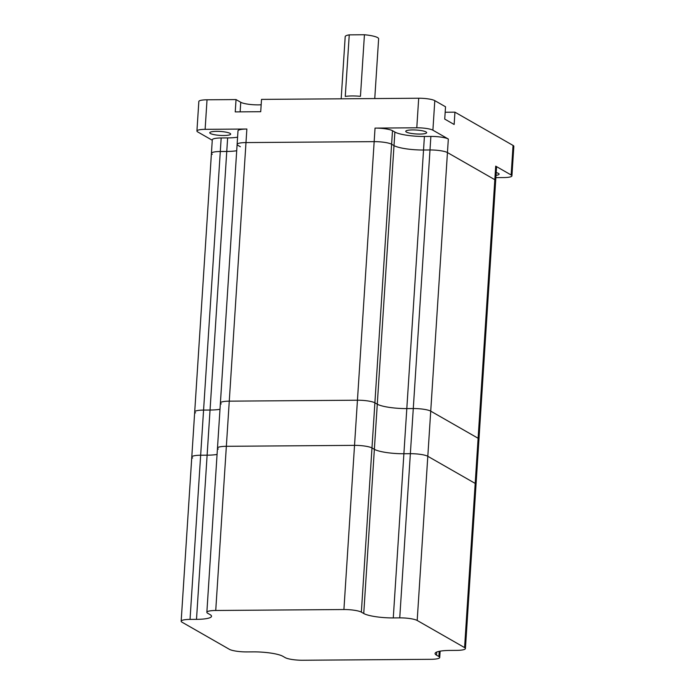 <?xml version="1.0" encoding="UTF-8"?>
<svg xmlns="http://www.w3.org/2000/svg" width="695" height="695" viewBox="0 0 695 695"><rect width="100%" height="100%" fill="white"/><g stroke="black" fill="none" stroke-linecap="round" stroke-linejoin="round"><path stroke-width="1.04" d="M212.27 154.299A13.613 2.554 3.7 0 1 211.428 153.326A13.613 2.554 3.7 0 1 220.298 151.51L226.761 151.458A23.031 4.326 -176.3 0 0 236.708 150.728A23.031 4.326 -176.3 0 1 226.761 151.458L210.046 410.033A23.031 4.326 -176.3 0 0 219.985 409.303A23.031 4.326 -176.3 0 1 210.046 410.033L203.574 410.085L210.046 410.033L207.119 455.182A23.031 4.326 -176.3 0 0 217.066 454.452A23.031 4.326 -176.3 0 1 207.119 455.182L196.503 619.358A23.031 4.326 -176.3 0 0 211.515 616.283A23.031 4.326 -176.3 0 0 210.099 614.632L207.701 613.268A13.613 2.554 3.7 0 1 206.858 612.295A13.613 2.554 3.7 0 1 215.737 610.479L343.912 609.532A13.613 2.554 3.7 0 1 361.357 612.139L363.746 613.511A23.031 4.326 -176.3 0 0 393.274 617.916L399.747 617.864A13.613 2.554 3.7 0 1 417.191 620.47L464.581 647.592A13.613 2.554 3.7 0 1 465.424 648.565A13.613 2.554 3.7 0 1 456.546 650.381L450.082 650.433A23.031 4.326 -176.3 0 0 435.07 653.509A23.031 4.326 -176.3 0 0 436.495 655.15L438.884 656.523A13.613 2.554 3.7 0 1 439.727 657.496A13.613 2.554 3.7 0 1 430.857 659.312L302.681 660.25A13.613 2.554 3.7 0 1 285.228 657.644L282.839 656.28A23.031 4.326 -176.3 0 0 253.31 651.875L246.847 651.919A13.613 2.554 3.7 0 1 229.393 649.321L182.012 622.19A13.613 2.554 3.7 0 1 181.169 621.217A13.613 2.554 3.7 0 1 190.039 619.401L196.503 619.358M240.348 146.741L237.959 145.368A13.613 2.554 3.7 0 1 237.117 144.395A13.613 2.554 3.7 0 1 245.987 142.579L374.162 141.641A13.613 2.554 3.7 0 1 391.615 144.239L394.004 145.611A23.031 4.326 -176.3 0 0 423.533 150.016L430.005 149.964A13.613 2.554 3.7 0 1 447.45 152.57L494.84 179.701A13.613 2.554 3.7 0 1 495.674 180.665L478.959 439.24A13.613 2.554 3.7 0 0 478.117 438.267A13.613 2.554 3.7 0 1 478.959 439.24L465.424 648.565M195.547 412.873A13.613 2.554 3.7 0 1 194.704 411.9A13.613 2.554 3.7 0 1 203.574 410.085A13.613 2.554 3.7 0 0 194.704 411.9L211.428 153.326A13.613 2.554 3.7 0 1 220.298 151.51L226.761 151.458L227.639 137.914A23.031 4.326 -176.3 0 0 237.586 137.184M218.317 449.092A13.613 2.554 3.7 0 1 217.474 448.119A13.613 2.554 3.7 0 1 226.353 446.303L354.528 445.365A13.613 2.554 3.7 0 1 371.973 447.962L374.362 449.335A23.031 4.326 -176.3 0 0 403.891 453.739L410.363 453.687A13.613 2.554 3.7 0 1 427.807 456.294L430.726 411.145L478.117 438.267L430.726 411.145A13.613 2.554 3.7 0 0 413.282 408.538A13.613 2.554 3.7 0 1 430.726 411.145L447.45 152.57L494.831 179.692A13.613 2.554 3.7 0 1 495.674 180.665L496.551 167.121A13.613 2.554 3.7 0 0 495.709 166.148L511.146 174.984A12.562 2.363 -176.3 0 1 511.92 175.887A12.562 2.363 -176.3 0 1 503.736 177.564L495.874 177.616M221.236 403.943A13.613 2.554 3.7 0 1 220.402 402.97L217.474 448.119A13.613 2.554 3.7 0 1 226.353 446.303L354.528 445.365A13.613 2.554 3.7 0 1 371.973 447.962L374.362 449.335A23.031 4.326 -176.3 0 0 403.891 453.739L406.81 408.591L413.282 408.538L406.81 408.591A23.031 4.326 -176.3 0 1 377.281 404.186A23.031 4.326 -176.3 0 0 406.81 408.591L423.533 150.016L430.005 149.964A13.613 2.554 3.7 0 1 447.45 152.57L448.327 139.026A13.613 2.554 3.7 0 0 430.874 136.42L424.41 136.472A23.031 4.326 -176.3 0 1 394.882 132.067L392.493 130.695A13.613 2.554 3.7 0 0 375.039 128.097L416.791 127.793A12.562 2.363 -176.3 0 1 432.898 130.191L448.327 139.026M361.357 612.139L374.892 402.813L377.281 404.186L374.892 402.813A13.613 2.554 3.7 0 0 357.447 400.216A13.613 2.554 3.7 0 1 374.892 402.813L391.615 144.239L394.004 145.611A23.031 4.326 -176.3 0 0 423.533 150.016L424.41 136.472M215.737 610.479L229.272 401.154L357.447 400.216L229.272 401.154A13.613 2.554 3.7 0 0 220.402 402.97A13.613 2.554 3.7 0 1 229.272 401.154L245.987 142.579L374.162 141.641A13.613 2.554 3.7 0 1 391.615 144.239L392.493 130.695M192.628 458.022A13.613 2.554 3.7 0 1 191.785 457.049A13.613 2.554 3.7 0 1 200.655 455.225L207.119 455.182L200.655 455.225L220.298 151.51L221.175 137.966L227.639 137.914M393.274 617.916L403.891 453.739L410.363 453.687A13.613 2.554 3.7 0 1 427.807 456.294L475.198 483.416A13.613 2.554 3.7 0 1 476.04 484.389A13.613 2.554 3.7 0 0 475.198 483.416L495.709 166.148M341.176 98.803L345.198 36.627A16.75 3.145 3.7 0 1 349.246 34.863L345.267 96.423A16.75 3.145 3.7 0 1 352.13 95.953A16.75 3.145 3.7 0 1 360.453 96.318L364.432 34.75A16.75 3.145 3.7 0 1 378.627 38.79L374.761 98.56M419.815 134.065A10.468 1.963 3.7 0 1 405.75 131.32A10.468 1.963 3.7 0 1 412.569 129.922A10.468 1.963 3.7 0 1 426.643 132.667A10.468 1.963 3.7 0 1 419.815 134.065M223.825 135.508A10.468 1.963 3.7 0 1 209.76 132.754A10.468 1.963 3.7 0 1 216.579 131.355A10.468 1.963 3.7 0 1 230.653 134.109A10.468 1.963 3.7 0 1 223.825 135.508M496.204 172.586A10.468 1.963 3.7 0 1 499.097 174.15A10.468 1.963 3.7 0 1 496.022 175.331M246.864 129.035L245.987 142.579A13.613 2.554 3.7 0 0 237.117 144.395L237.994 130.851A13.613 2.554 3.7 0 1 246.864 129.035L205.121 129.339A12.562 2.363 -176.3 0 0 196.928 131.016A12.562 2.363 -176.3 0 0 197.71 131.92L212.27 140.251M211.428 153.326L212.296 139.782A13.613 2.554 3.7 0 1 221.175 137.966M196.928 131.016L198.84 101.47A12.562 2.363 -176.3 0 1 207.032 99.793L236.039 99.576L235.24 111.895L260.721 111.704L261.52 99.394L418.694 98.238A12.562 2.363 -176.3 0 1 434.801 100.636L445.53 106.778L444.731 119.088L454.148 124.483L454.947 112.173L445.174 112.242M454.947 112.173L513.058 145.437L511.146 174.984M511.92 175.887L513.831 146.332A12.562 2.363 -176.3 0 0 513.058 145.437M261.172 104.771A13.613 2.554 3.7 0 1 240.748 102.278L236.039 99.576M364.432 34.75L349.246 34.863M417.191 620.47L427.807 456.294L475.198 483.416L464.581 647.592M194.704 411.9L191.785 457.049A13.613 2.554 3.7 0 1 200.655 455.225L190.039 619.401M375.039 128.097L343.912 609.532M394.882 132.067L363.746 613.511M430.874 136.42L399.747 617.864M207.032 99.793L205.121 129.339M418.694 98.238L416.791 127.793M434.801 100.636L432.898 130.191M240.131 111.852L240.748 102.278M436.695 652.058L436.495 655.15M439.223 651.337L438.884 656.523M237.117 144.395L220.402 402.97M217.474 448.119L206.858 612.295M440.135 651.163L439.727 657.496M191.785 457.049L181.169 621.217"/></g></svg>
